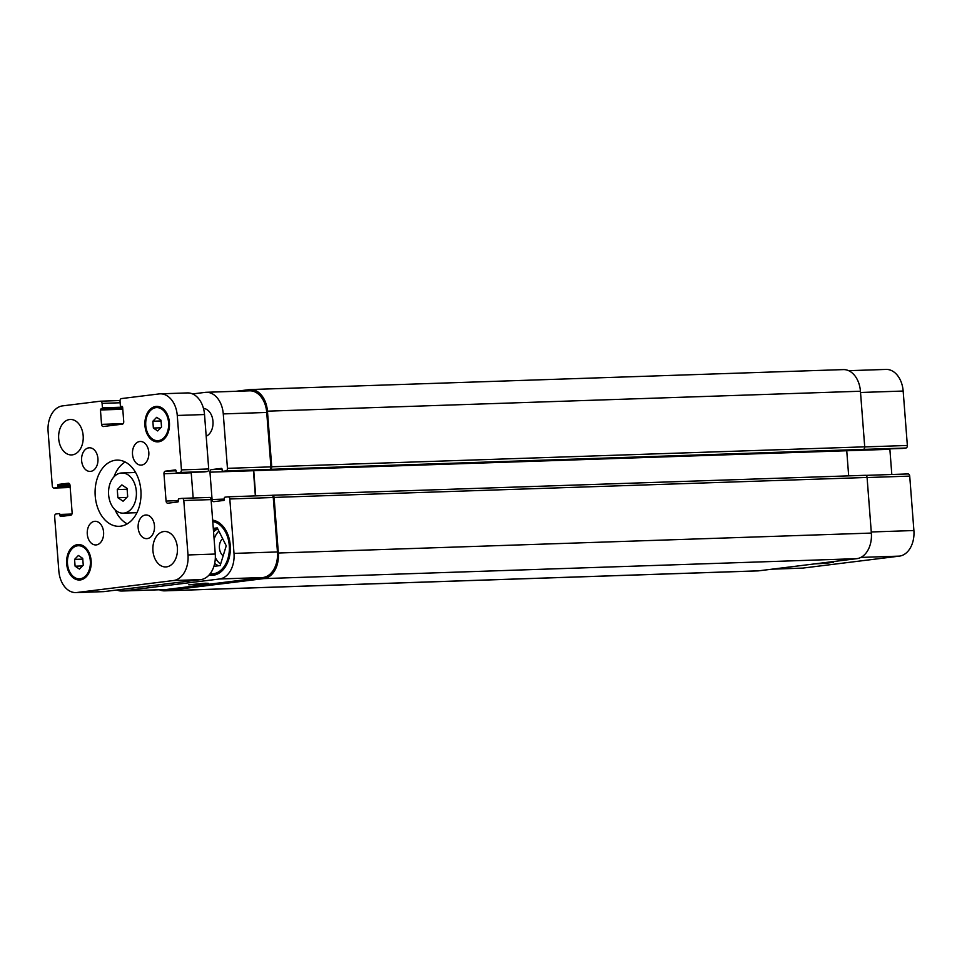 <?xml version="1.0" encoding="UTF-8"?>
<svg xmlns="http://www.w3.org/2000/svg" width="962" height="962" viewBox="0 0 962 962"><rect width="100%" height="100%" fill="white"/><g stroke="black" fill="none" stroke-linecap="round" stroke-linejoin="round"><path stroke-width="1.44" d="M127.681 496.536L123.1 501.226L117.893 497.751L117.268 489.586L121.849 484.896L127.056 488.371L127.681 496.536M117.268 489.586L127.128 489.249M117.893 497.751L126.792 497.45M124.014 513.083A20.106 13.937 88.1 0 1 123.148 513.155A20.106 13.937 88.1 0 1 108.55 493.53A20.106 13.937 88.1 0 1 121.801 472.967A20.106 13.937 88.1 0 1 136.376 491.967A20.106 13.937 88.1 0 1 124.014 513.083M137.061 512.481A20.106 13.937 88.1 0 1 135.943 512.686A20.106 13.937 88.1 0 1 135.077 512.758L123.148 513.155M121.801 472.967L133.73 472.558A20.106 13.937 88.1 0 1 135.714 472.703M125.18 462.013A33.117 22.956 -91.9 0 0 113.949 476.839M115.067 509.812A33.117 22.956 -91.9 0 0 127.261 523.857M120.587 526.19A33.117 22.956 88.1 0 1 119.156 526.31A33.117 22.956 88.1 0 1 95.106 493.975A33.117 22.956 88.1 0 1 116.931 460.113A33.117 22.956 88.1 0 1 140.945 491.402A33.117 22.956 88.1 0 1 120.587 526.19M141.57 465.079A11.833 8.201 88.1 0 1 141.053 465.115A11.833 8.201 88.1 0 1 132.467 453.571A11.833 8.201 88.1 0 1 140.26 441.474A11.833 8.201 88.1 0 1 148.833 452.657A11.833 8.201 88.1 0 1 141.57 465.079M90.681 471.38A11.833 8.201 88.1 0 1 90.175 471.428A11.833 8.201 88.1 0 1 81.578 459.872A11.833 8.201 88.1 0 1 89.382 447.787A11.833 8.201 88.1 0 1 97.956 458.958A11.833 8.201 88.1 0 1 90.681 471.38M96.344 544.901A11.833 8.201 88.1 0 1 95.827 544.937A11.833 8.201 88.1 0 1 87.241 533.393A11.833 8.201 88.1 0 1 95.034 521.296A11.833 8.201 88.1 0 1 103.607 532.479A11.833 8.201 88.1 0 1 96.344 544.901M147.222 538.6A11.833 8.201 88.1 0 1 146.717 538.636A11.833 8.201 88.1 0 1 138.119 527.092A11.833 8.201 88.1 0 1 145.923 514.995A11.833 8.201 88.1 0 1 154.497 526.166A11.833 8.201 88.1 0 1 147.222 538.6M203.475 408.417A14.189 9.836 88.1 0 1 212.939 420.947A14.189 9.836 88.1 0 1 206.193 436.207M72.294 454.87A17.737 12.302 88.1 0 1 71.525 454.93A17.737 12.302 88.1 0 1 58.634 437.614A17.737 12.302 88.1 0 1 70.334 419.468A17.737 12.302 88.1 0 1 83.201 436.231A17.737 12.302 88.1 0 1 72.294 454.87M166.522 566.883A17.737 12.302 88.1 0 1 165.753 566.943A17.737 12.302 88.1 0 1 152.874 549.627A17.737 12.302 88.1 0 1 164.562 531.481A17.737 12.302 88.1 0 1 177.429 548.256A17.737 12.302 88.1 0 1 166.522 566.883M83.249 565.175L79.437 569.083L75.096 566.185L74.567 559.391L78.391 555.483L82.72 558.381L83.249 565.175M74.567 559.391L82.78 559.114M75.096 566.185L82.504 565.945M161.52 427.032L157.708 430.94L153.367 428.042L152.85 421.236L156.662 417.328L161.003 420.226L161.52 427.032M152.85 421.236L161.051 420.959M153.367 428.042L160.774 427.789M158.453 440.632A16.558 11.484 -91.9 0 0 168.639 423.232A16.558 11.484 -91.9 0 0 156.626 407.587A16.558 11.484 -91.9 0 0 145.707 424.519A16.558 11.484 -91.9 0 0 157.744 440.68A16.558 11.484 -91.9 0 0 158.453 440.632M158.538 441.811A17.737 12.302 88.1 0 1 157.78 441.871A17.737 12.302 88.1 0 1 144.889 424.543A17.737 12.302 88.1 0 1 156.59 406.397A17.737 12.302 88.1 0 1 169.456 423.172A17.737 12.302 88.1 0 1 158.538 441.811M80.183 578.775A16.558 11.484 -91.9 0 0 90.356 561.387A16.558 11.484 -91.9 0 0 78.355 545.731A16.558 11.484 -91.9 0 0 67.436 562.674A16.558 11.484 -91.9 0 0 79.461 578.835A16.558 11.484 -91.9 0 0 80.183 578.775M80.267 579.954A17.737 12.302 88.1 0 1 79.509 580.014A17.737 12.302 88.1 0 1 66.618 562.698A17.737 12.302 88.1 0 1 78.319 544.552A17.737 12.302 88.1 0 1 91.174 561.315A17.737 12.302 88.1 0 1 80.267 579.954M173.497 580.531L76.96 592.496A23.653 16.402 88.1 0 1 75.938 592.58A23.653 16.402 88.1 0 1 58.838 570.959L54.642 516.522A2.369 1.635 88.1 0 1 56.097 513.973L59.199 513.588A0.95 0.661 88.1 0 1 59.921 514.442L60.005 515.62A0.95 0.661 -91.9 0 0 60.738 516.486L70.683 515.247A2.369 1.635 -91.9 0 0 72.126 512.698L70.034 485.365A2.369 1.635 -91.9 0 0 68.314 483.201A2.369 1.635 -91.9 0 0 68.218 483.213L58.273 484.439A0.95 0.661 -91.9 0 0 57.684 485.461L57.78 486.64A0.95 0.661 88.1 0 1 57.203 487.662L54.1 488.047A2.369 1.635 88.1 0 1 54.004 488.059A2.369 1.635 88.1 0 1 52.285 485.894L48.1 431.469A23.653 16.402 88.1 0 1 62.59 405.88L100.264 401.214A2.369 1.635 88.1 0 1 100.373 401.202A2.369 1.635 88.1 0 1 102.08 403.367L102.429 407.84A0.95 0.661 88.1 0 1 101.84 408.862L101.034 408.97A0.95 0.661 -91.9 0 0 100.445 409.992L101.551 424.362A2.369 1.635 -91.9 0 0 103.259 426.527A2.369 1.635 -91.9 0 0 103.367 426.515L122.282 424.17A2.369 1.635 -91.9 0 0 123.737 421.621L122.631 407.239A0.95 0.661 -91.9 0 0 121.897 406.385L121.092 406.481A0.95 0.661 88.1 0 1 120.358 405.627L120.022 401.142A2.369 1.635 88.1 0 1 121.465 398.581L159.139 393.915A23.653 16.402 88.1 0 1 160.161 393.843A23.653 16.402 88.1 0 1 177.261 415.464L181.445 469.889A2.369 1.635 88.1 0 1 180.002 472.45L176.9 472.835A0.95 0.661 88.1 0 1 176.178 471.969L176.082 470.791A0.95 0.661 -91.9 0 0 175.397 469.925L165.416 471.164A2.369 1.635 -91.9 0 0 163.961 473.725L166.065 501.058A2.369 1.635 -91.9 0 0 167.773 503.222A2.369 1.635 -91.9 0 0 167.881 503.21L177.826 501.972A0.95 0.661 -91.9 0 0 178.403 500.949L178.319 499.771A0.95 0.661 88.1 0 1 178.896 498.749L181.998 498.364A2.369 1.635 88.1 0 1 182.095 498.364A2.369 1.635 88.1 0 1 183.802 500.517L187.999 554.954A23.653 16.402 88.1 0 1 173.497 580.531L200.757 579.617A23.653 16.402 -91.9 0 0 215.26 554.04L211.075 499.603A2.369 1.635 -91.9 0 0 209.355 497.438A2.369 1.635 -91.9 0 0 209.259 497.45L182.203 498.364M75.938 592.58L103.199 591.654A23.653 16.402 -91.9 0 0 104.221 591.582L200.757 579.617M204.088 471.921A0.95 0.661 -91.9 0 0 204.16 471.921L207.263 471.536A2.369 1.635 -91.9 0 0 208.718 468.975L204.521 414.538A23.653 16.402 -91.9 0 0 187.422 392.917L160.161 393.843M193.17 497.991L191.222 472.799A2.369 1.635 88.1 0 1 191.222 472.354M205.243 583.212L208.249 583.297L198.533 584.487L188.744 584.8L205.243 583.212M826.947 562.361L833.621 562.265L825.661 563.311L814.766 563.876M772.077 569.167L801.839 568.157A23.653 16.402 -91.9 0 0 802.861 568.085L899.41 556.12A23.653 16.402 -91.9 0 0 913.9 530.531L909.715 476.106A2.369 1.635 -91.9 0 0 907.996 473.941A2.369 1.635 -91.9 0 0 907.9 473.953L865.788 475.372L907.996 473.941M902.729 448.424A0.95 0.661 -91.9 0 0 902.765 448.424L905.903 448.027A2.369 1.635 -91.9 0 0 907.358 445.478L903.162 391.041A23.653 16.402 -91.9 0 0 886.062 369.42L848.64 370.683M116.787 590.019A23.653 16.402 -91.9 0 0 121.946 591.029A23.653 16.402 -91.9 0 0 122.968 590.945L219.504 578.992A23.653 16.402 -91.9 0 0 234.006 553.403L229.81 498.977A2.369 1.635 -91.9 0 0 228.102 496.813A2.369 1.635 -91.9 0 0 228.006 496.825L224.904 497.21A0.95 0.661 -91.9 0 0 224.326 498.232L224.411 499.41A0.95 0.661 88.1 0 1 223.833 500.432L213.889 501.659A2.369 1.635 88.1 0 1 213.78 501.671A2.369 1.635 88.1 0 1 212.073 499.506L209.969 472.174A2.369 1.635 88.1 0 1 211.424 469.612L221.368 468.386A0.95 0.661 88.1 0 1 222.09 469.24L222.186 470.418A0.95 0.661 -91.9 0 0 222.871 471.284L902.765 448.424A0.95 0.661 -91.9 0 0 902.801 448.412L222.907 471.284A0.95 0.661 -91.9 0 0 222.907 471.284L226.01 470.899A2.369 1.635 -91.9 0 0 227.453 468.338L223.268 413.913A23.653 16.402 -91.9 0 0 206.169 392.292A23.653 16.402 -91.9 0 0 205.146 392.376L192.568 393.927M891.81 474.494L889.874 449.302A2.369 1.635 88.1 0 1 889.862 448.857M218.891 531.156A18.927 13.119 -91.9 0 0 214.117 539.213M215.344 557.491A18.927 13.119 -91.9 0 0 220.611 564.105M222.655 538.672A9.776 6.782 -91.9 0 0 219.384 547.33A9.776 6.782 -91.9 0 0 223.16 555.82M218.759 565.764A18.927 13.119 88.1 0 1 214.682 563.335M213.552 531.878A18.927 13.119 88.1 0 1 217.809 529.004M217.689 528.751L213.36 529.292M214.273 565.043L214.875 566.245M213.287 528.378L217.256 527.885L226.238 545.803L220.154 565.584L213.889 566.365M210.089 573.821A26.263 18.206 -91.9 0 0 212.049 573.917A26.263 18.206 -91.9 0 0 213.179 573.821A26.263 18.206 -91.9 0 0 229.377 548.027A26.263 18.206 -91.9 0 0 212.758 521.584M212.65 520.141A27.682 19.192 88.1 0 1 230.363 547.907A27.682 19.192 88.1 0 1 213.287 575.24A27.682 19.192 88.1 0 1 212.097 575.336A27.682 19.192 88.1 0 1 209.031 575.084M228.21 496.813L271.452 495.358A2.369 1.635 88.1 0 1 271.561 495.346A2.369 1.635 88.1 0 1 273.268 497.51L277.453 551.947A23.653 16.402 88.1 0 1 262.963 577.525L166.414 589.49A23.653 16.402 88.1 0 1 165.392 589.574L121.946 591.029M253.415 470.262A2.369 1.635 -91.9 0 0 253.427 470.719L255.363 495.899M206.169 392.292L249.615 390.825A23.653 16.402 88.1 0 1 266.727 412.457L270.911 466.883A2.369 1.635 88.1 0 1 269.456 469.444L226.01 470.899M253.74 470.25A2.369 1.635 -91.9 0 0 253.752 470.671L255.688 495.887M271.5 495.358L272.27 495.262A2.369 1.635 88.1 0 1 272.366 495.25A2.369 1.635 88.1 0 1 274.086 497.414L278.355 553.018A23.653 16.402 88.1 0 1 263.865 578.607L165.692 590.764A23.653 16.402 88.1 0 1 164.67 590.848A23.653 16.402 88.1 0 1 159.367 589.766M235.93 391.293L249.326 389.634A23.653 16.402 88.1 0 1 250.336 389.55A23.653 16.402 88.1 0 1 267.448 411.171L271.729 466.774A2.369 1.635 88.1 0 1 270.274 469.336L269.456 469.444M164.67 590.848L757.671 570.899A23.653 16.402 -91.9 0 0 758.681 570.827L856.853 558.657A23.653 16.402 -91.9 0 0 871.356 533.068L867.075 477.465A2.369 1.635 -91.9 0 0 865.367 475.3A2.369 1.635 -91.9 0 0 865.259 475.312L272.474 495.25M848.676 475.865L846.74 450.733A2.369 1.635 88.1 0 1 846.74 450.3M905.903 448.027L863.263 449.398A2.369 1.635 -91.9 0 0 864.718 446.837L860.437 391.233A23.653 16.402 -91.9 0 0 843.337 369.6L250.336 389.55M104.221 591.582L76.96 592.496M71.958 514.045L59.921 514.442M70.551 515.271L60.005 515.62M69.637 484.054L58.273 484.439M69.986 485.052L57.684 485.461M70.094 486.231L57.78 486.64M70.166 487.229L57.203 487.662M54.004 488.059L70.19 487.506L54.1 488.047M100.373 401.202L120.022 400.541L100.469 401.202M120.142 402.765L102.08 403.367M122.619 407.166L102.429 407.84M122.703 408.165L101.84 408.862M122.703 408.237L101.034 408.97M122.775 409.247L100.445 409.992M123.184 423.641L101.551 424.362M122.198 406.445L121.092 406.481M204.521 414.538L177.261 415.464M208.718 468.975L181.445 469.889M207.263 471.536L180.002 472.45M204.16 471.921L176.9 472.835L204.124 471.921M176.082 470.803L165.416 471.164M191.222 472.799L163.961 473.725M178.379 500.637L166.065 501.058M211.075 499.603L183.802 500.517M215.26 554.04L187.999 554.954M262.963 577.525L219.504 578.992M277.453 551.947L234.006 553.403M273.268 497.51L229.81 498.977M224.386 499.098L212.073 499.506M253.427 470.719L209.969 472.174M222.09 469.252L211.424 469.612M270.911 466.883L227.453 468.338M266.727 412.457L223.268 413.913M166.414 589.49L122.968 590.945M871.271 531.974L913.9 530.531M860.858 557.419L899.41 556.12M867.087 477.537L909.715 476.106M253.752 470.671L889.874 449.302M864.718 446.909L907.358 445.478M860.533 392.484L903.162 391.041M772.582 569.095L802.861 568.085M867.075 477.465L274.086 497.414M871.356 533.068L278.355 553.018M856.853 558.657L263.865 578.607M758.681 570.827L165.692 590.764M860.437 391.233L267.448 411.171M864.718 446.837L271.729 466.774M863.263 449.398L270.274 469.336M157.744 440.68L162.157 440.536M156.626 407.587L161.039 407.431M79.461 578.835L83.874 578.679M78.355 545.731L82.768 545.586M122.21 406.445L121.044 406.481M209.355 497.438L182.095 498.364M212.049 573.917L218.109 573.713M212.746 521.344L216.354 521.224M228.102 496.813L271.561 495.346M865.367 475.3L272.366 495.25"/></g></svg>
